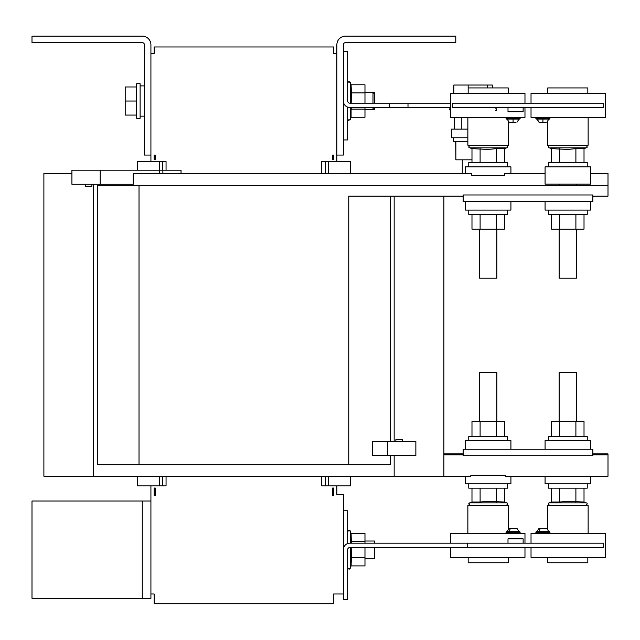 <?xml version="1.0" encoding="UTF-8"?>
<svg xmlns="http://www.w3.org/2000/svg" width="640" height="640" viewBox="0 0 640 640"><rect width="100%" height="100%" fill="white"/><g stroke="black" fill="none" stroke-linecap="round" stroke-linejoin="round"><path stroke-width="0.96" d="M545.368 122.32L542.92 122.32C547.928 122.32 547.928 122.32 542.92 122.32L545.568 122.32M549.584 117.344A0.584 0.584 0 0 1 549.944 117.888L549.944 118.536A0.584 0.584 0 0 1 549.584 119.072L536.256 119.072A0.584 0.584 0 0 1 535.888 118.536L535.888 117.888L549.944 117.888M536.256 117.344A0.584 0.584 0 0 0 535.888 117.888M513.344 122.32L513.08 122.32C518.088 122.32 518.088 122.32 513.08 122.32L515.728 122.32M519.744 117.344A0.584 0.584 0 0 1 520.112 117.888L520.112 118.536A0.584 0.584 0 0 1 519.744 119.072L506.416 119.072A0.584 0.584 0 0 1 506.056 118.536L506.056 117.888L520.112 117.888M506.416 117.344A0.584 0.584 0 0 0 506.056 117.888M542.92 119.072L542.92 122.32C537.912 122.32 537.912 122.32 542.92 122.32L545.16 122.32M507.824 531.616L509.264 531.616L507.136 531.616L509.2 528.368L515.576 528.368M506.056 532.152L520.112 532.152L519.744 531.616L506.416 531.616L506.056 532.152L506.056 532.808L520.112 532.808L519.744 533.344M545.408 528.368L539.04 528.368L536.976 531.616L539.04 528.368M535.888 532.152L549.944 532.152L549.584 531.616L536.256 531.616L535.888 532.152L535.888 532.808L549.944 532.808L549.584 533.344M402.368 441.56L402.368 439.568L395.88 439.568L395.88 441.56M467.864 141.672L455.864 141.672L455.864 159.832L455.704 141.672M467.864 137.776L451.456 137.776L451.456 129.128L467.864 129.128M468.76 166.856L468.76 162.536L507.672 162.536L507.672 166.856M510.92 173.384L510.92 166.856L465.512 166.856L465.512 173.384M100.2 184.264L100.2 170.208L71.92 170.208L71.92 184.264L133.256 184.264L133.256 173.384L471.792 173.384L471.792 175.504L504.64 175.504L504.64 173.384L545.08 173.384M471.984 162.536L471.984 148.648L488.216 149.44L496.328 148.648L496.328 162.536M479.568 229.128L479.568 278.208L496.864 278.208L496.864 229.128M548.328 166.856L548.328 162.536L587.24 162.536L587.24 166.856M545.08 166.856L590.488 166.856L590.488 184.152L545.08 184.152L545.08 166.856M551.552 162.536L551.552 148.648L567.784 149.44L575.896 148.648L575.896 162.536M559.136 229.128L559.136 278.208L576.432 278.208L576.432 229.128M468.76 210.104L468.76 214.424L507.672 214.424L507.672 210.104M465.512 201.456L465.512 210.104L510.92 210.104L510.92 201.456M548.328 210.104L548.328 214.424L587.24 214.424L587.24 210.104M545.08 201.456L545.08 210.104L590.488 210.104L590.488 201.456M492.304 87.936L492.304 85.024L468.16 85.024L468.16 93.344L468.176 87.936L508.256 87.936L508.256 93.344M509.608 122.32L508.568 121.72L508.568 145.24L467.864 145.24L467.864 117.344M587.824 93.344L587.824 87.936L547.744 87.936L547.744 93.344M548.864 119.072L546.8 122.32L547.432 121.72L547.432 145.24L588.136 145.24L588.136 117.344M351.088 92.904L364.976 92.904L364.976 84.792L351.088 84.792L351.816 103.184M364.976 109.672L374.488 109.672L374.488 108.176L372.992 109.672L372.992 107.504M372.992 103.184L372.992 92.368L364.976 92.368M374.488 108.176L374.488 107.504M374.488 103.184L374.488 93.864L372.992 92.368L374.488 92.368L374.488 93.864M508 543.184L508 538.856L523.136 538.856L523.136 543.184M136.648 101.024L136.648 118.32L140.112 118.32L140.112 83.72L136.648 83.72L136.648 101.024L125.192 101.024L125.192 115.072L136.648 115.072M85.416 184.264L85.416 186.256L91.904 186.256L91.904 184.264M364.976 558.32L374.488 558.32L374.488 547.504M374.488 543.184L374.488 541.024L364.976 541.024M351.088 541.552L364.976 541.552L364.976 533.44L351.088 533.44L351.36 543.184M351.816 547.504L351.088 565.896L351.088 557.784L364.976 557.784L364.976 565.896L351.088 565.896L350.04 568.544L349.096 569.016L348.12 568.68M548.864 531.616L546.8 528.368L547.432 528.968L546.8 528.368L547.432 528.968L547.432 505.456L588.136 505.456L588.136 533.344M587.824 557.344L587.824 562.752L547.744 562.752L547.744 557.344M509.2 528.368L508.568 528.968L509.2 528.368L508.568 528.968L509.2 528.368L508.568 528.968L508.568 505.456L467.864 505.456L467.864 533.344M468.176 557.344L468.176 562.752L508.256 562.752L508.256 557.344M545.08 449.24L545.08 440.592L590.488 440.592L590.488 449.24M548.328 440.592L548.328 436.264L587.24 436.264L587.24 440.592M465.512 449.24L465.512 440.592L510.92 440.592L510.92 449.24M468.76 440.592L468.76 436.264L507.672 436.264L507.672 440.592M576.432 421.56L576.432 372.48L559.136 372.48L559.136 421.56M584.016 488.152L584.016 502.04L567.784 501.248L559.672 502.04L559.672 488.152M590.488 476.224L590.488 483.832L545.08 483.832L545.08 476.224M587.24 483.832L587.24 488.152L548.328 488.152L548.328 483.832M496.864 421.56L496.864 372.48L479.568 372.48L479.568 421.56M504.448 488.152L504.448 502.04L488.216 501.248L480.104 502.04L480.104 488.152M510.92 476.224L510.92 483.832L465.512 483.832L465.512 476.224M468.76 483.832L468.76 488.152L507.672 488.152L507.672 483.832M523.136 107.504L523.136 111.832L508 111.832L508 107.504M189.84 603.72L297.944 603.72M592.864 194.968L463.136 194.968L463.136 201.456L592.864 201.456L592.864 194.968M336.864 485.888L336.864 494.536L343.352 494.536L343.352 549.672A6.488 6.488 0 0 1 349.84 543.184L603.672 543.184L603.672 547.504L467.456 547.504L467.456 543.184M321.728 476.224L321.728 485.888L350.528 485.888M325.368 476.224L325.368 485.888M166.056 476.224L166.056 485.888L137.24 485.888L137.24 476.224M162.416 485.888L162.416 476.224M155.24 488.048L154.16 488.048L154.16 495.616L155.24 495.616L155.24 488.048M333.624 488.048L332.544 488.048L332.544 495.616L333.624 495.616L333.624 488.048M150.92 485.888L150.92 598.32L32 598.32L32 501.024L150.92 501.024M463.136 196.144L348.76 196.144L348.76 464.704L390.376 464.704L390.376 455.616M139.024 185.336L97.408 185.336L97.408 464.704L139.024 464.704L139.024 185.336L608 185.336L608 173.384L590.488 173.384M390.376 441.56L390.376 196.144M394.16 441.56L394.16 196.144M592.864 453.896L608 453.896L608 476.224L505.608 476.224L505.608 475.184L470.824 475.184L470.824 476.224L93.624 476.224L93.624 184.264M394.16 476.224L394.16 455.616M93.624 476.224L43.888 476.224L43.888 173.384L71.92 173.384M443.888 476.224L443.888 196.144M608 454.832L592.864 454.832M463.136 454.832L443.888 454.832M336.864 155.072L336.864 44.808A8.648 8.648 0 0 1 345.512 36.152L455.784 36.152L455.784 42.64L345.512 42.64A2.16 2.16 0 0 0 343.352 44.808L343.352 155.072L336.864 155.072L336.864 161.56M350.528 161.56L321.728 161.56L321.728 173.384M333.624 159.4L332.544 159.4L332.544 155.072L333.624 155.072L333.624 159.4M155.24 159.4L154.16 159.4L154.16 155.072L155.24 155.072L155.24 159.4M166.056 170.208L166.056 161.56L137.24 161.56L137.24 170.208M325.368 161.56L325.368 173.384M162.88 173.384L162.88 170.208L181.04 170.208L181.04 173.384M159.376 173.384L159.376 170.208L162.88 170.208M150.92 155.072L144.432 155.072L144.432 44.808A2.16 2.16 0 0 0 142.272 42.64L32 42.64L32 36.152L142.272 36.152A8.648 8.648 0 0 1 150.92 44.808L150.92 161.56M603.672 107.504L452.328 107.504L452.328 103.184L603.672 103.184L603.672 107.504M450.376 107.504L408 107.504L408 103.184L349.84 103.184A2.16 2.16 0 0 1 347.672 101.024L347.672 51.288L343.352 51.288M343.352 101.024A6.488 6.488 0 0 0 349.84 107.504L408 107.504M450.376 103.184L408 103.184M343.352 139.936L347.672 139.936L347.672 107.136M389.624 107.504L389.624 103.184M546.608 528.368L546.192 528.368M516.32 528.368L516.96 528.368L519.024 531.616L516.96 528.368M471.984 488.152L471.984 502.04L480.104 502.04M496.328 502.04L496.328 488.152M551.552 488.152L551.552 502.04L559.672 502.04M575.896 502.04L575.896 488.152M471.984 436.264L471.984 421.56L504.448 421.56L504.448 436.264M480.104 436.264L480.104 421.56M496.328 436.264L496.328 421.56M551.552 436.264L551.552 421.56L584.016 421.56L584.016 436.264M559.672 436.264L559.672 421.56M575.896 436.264L575.896 421.56M463.136 449.24L592.864 449.24L592.864 455.72L463.136 455.72L463.136 449.24M450.376 547.504L450.376 557.344L524.976 557.344L524.976 547.504M524.976 543.184L524.976 533.344L450.376 533.344L450.376 543.184M531.024 543.184L531.024 533.344L605.624 533.344L605.624 557.344L531.024 557.344L531.024 547.504M364.976 541.552L364.976 543.184M364.976 547.504L364.976 557.784M162.416 170.208L162.416 161.56M150.92 593.992L154.16 593.992L154.16 603.72L333.624 603.72L333.624 593.992L343.352 593.992M150.92 53.456L154.16 53.456L154.16 46.968L333.624 46.968L333.624 53.456L336.864 53.456M100.2 170.208L159.376 170.208M136.648 86.968L125.192 86.968L125.192 101.024M347.672 543.552L347.672 510.752L343.352 510.752M343.352 549.672L343.352 599.4L347.672 599.4L347.672 549.672A2.16 2.16 0 0 1 349.84 547.504L467.456 547.504M364.976 92.904L364.976 103.184M364.976 107.504L364.976 117.248L351.088 117.248L349.992 119.952L348.088 120M351.36 107.504L351.088 109.136L364.976 109.136M351.088 109.136L351.088 117.248M542.92 122.32L540.68 122.32M513.08 119.072L513.08 122.32C508.072 122.32 508.072 122.32 513.08 122.32L510.608 122.32M539.04 122.32L536.976 119.072L539.264 122.32M539.6 122.32L540.08 122.32M531.024 107.504L531.024 117.344L605.624 117.344L605.624 93.344L531.024 93.344L531.024 103.184M524.976 107.504L524.976 117.344L450.376 117.344L450.376 93.344L524.976 93.344L524.976 103.184M551.552 214.424L551.552 229.128L575.896 229.128L575.896 214.424M559.672 214.424L559.672 229.128M584.016 214.424L584.016 229.128L575.896 229.128M471.984 214.424L471.984 229.128L496.328 229.128L496.328 214.424M480.104 214.424L480.104 229.128M504.448 214.424L504.448 229.128L496.328 229.128M559.672 148.648L559.672 162.536M575.896 148.648L584.016 148.648L584.016 162.536M480.104 148.648L480.104 162.536M496.328 148.648L504.448 148.648L504.448 162.536M510.408 122.32L509.888 122.32M468.16 85.024L453.856 85.024L453.856 93.344M487.384 87.936L487.384 85.024M454.592 117.344L454.592 129.128M461.28 117.344L461.28 129.128M471.984 159.832L455.864 159.832M455.864 141.672L453.512 141.672L453.512 137.776M387.584 441.56L415.864 441.56L415.864 455.616L372.456 455.616L372.456 441.56L387.584 441.56L387.584 455.616M592.864 196.144L608 196.144L608 185.336M348.76 464.704L139.024 464.704M463.136 453.896L443.888 453.896M509.264 531.616A6.136 3.936 -90 0 1 510.592 528.368M539.104 531.616A6.136 3.936 -90 0 1 540.424 528.368M535.888 118.536L549.944 118.536M506.056 118.536L520.112 118.536M504.448 148.648L506.688 147.832L469.744 147.832C468.36 147.472 468.512 146.608 470.2 145.24C468.512 146.608 468.36 147.472 469.744 147.832C468.36 147.488 468.512 146.624 470.2 145.24M584.016 148.648L586.256 147.832L549.312 147.832C547.928 147.472 548.08 146.608 549.768 145.24C548.08 146.608 547.928 147.472 549.312 147.832C547.928 147.472 548.08 146.608 549.768 145.24M351.088 84.792L350.272 82.552L350.272 103.184M351.088 533.44L350.272 531.2L350.272 543.184M350.272 547.504L350.272 568.144L348.584 568.952L347.672 567.68C349.048 569.368 349.912 569.52 350.272 568.144M551.552 502.04L549.312 502.856L586.256 502.856C587.64 503.216 587.488 504.08 585.8 505.456C587.488 504.08 587.64 503.216 586.256 502.856C587.64 503.216 587.488 504.08 585.8 505.456M471.984 502.04L469.744 502.856L506.688 502.856C508.072 503.216 507.92 504.08 506.232 505.456C507.92 504.08 508.072 503.216 506.688 502.856C508.072 503.2 507.92 504.064 506.232 505.456M328.232 476.224L328.232 485.888M159.552 485.888L159.552 476.224M328.232 161.56L328.232 173.384M142.272 598.32L142.272 501.024M159.552 170.208L159.552 161.56M350.272 107.504L350.272 119.488L348.584 120.304L347.672 119.032M519.024 119.072L516.96 122.32L519.024 119.072M547.432 121.72L546.8 122.32L547.432 121.72M462.272 173.384L462.272 159.832M450.376 110.64L449.512 109.24L450.376 107.712M471.984 148.648L469.744 147.832M551.552 148.648L549.312 147.832M559.136 185.336L559.136 184.152M347.672 83.008L348.584 81.744L350.272 82.552L349.024 81.672L347.936 82.216M350.272 82.552L349.552 81.784L348.136 82M144.432 116.152L140.112 116.152M350.272 531.2C349.912 529.816 349.048 529.968 347.672 531.656L348.584 530.392L350.272 531.2L349.096 530.32L348.12 530.656M584.016 502.04L586.256 502.856M504.448 502.04L506.688 502.856M350.544 476.224L350.544 485.888M350.544 161.56L350.544 173.384M549.312 502.856C547.928 503.216 548.08 504.08 549.768 505.456C548.08 504.08 547.928 503.216 549.312 502.856C547.928 503.216 548.08 504.08 549.768 505.456M469.744 502.856C468.36 503.216 468.512 504.08 470.2 505.456C468.512 504.08 468.36 503.216 469.744 502.856L468.976 503.576L469.224 505.024M536.256 533.344L535.888 532.808M549.944 532.152L549.944 532.808M506.416 533.344L506.056 532.808M520.112 532.152L520.112 532.808M547.432 528.968L546.8 528.368L547.432 528.968M144.432 85.888L140.112 85.888M350.272 119.488L348.672 120.328M586.256 147.832C587.64 147.472 587.488 146.608 585.8 145.24C587.488 146.608 587.64 147.472 586.256 147.832C587.64 147.472 587.488 146.608 585.8 145.24M506.688 147.832C508.072 147.488 507.92 146.624 506.232 145.24C507.92 146.608 508.072 147.472 506.688 147.832C508.072 147.472 507.92 146.608 506.232 145.24M509.2 122.32L507.136 119.072M576.432 185.336L576.432 184.152M495.552 110.752C497.28 110.344 497.096 109.264 494.976 107.504"/></g></svg>
